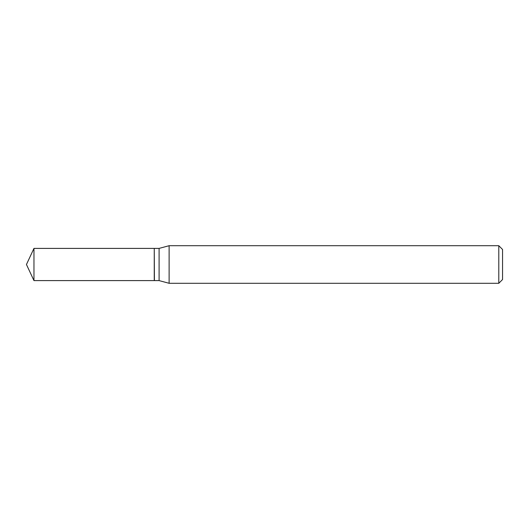 <?xml version="1.0" encoding="UTF-8"?>
<svg xmlns="http://www.w3.org/2000/svg" width="529" height="529" viewBox="0 0 529 529"><rect width="100%" height="100%" fill="white"/><g stroke="black" fill="none" stroke-linecap="round" stroke-linejoin="round"><path stroke-width="0.79" d="M33.962 248.399L33.962 280.601L154.25 280.601L154.25 248.399L33.962 248.399L26.45 264.5L33.962 280.601M154.25 248.557L154.408 280.601L159.09 280.601L169.121 283.293L498.794 283.293L498.794 245.707L169.121 245.707L169.121 283.293M498.794 245.707L502.55 249.47L502.55 279.53L498.794 283.293M154.408 248.399L159.09 248.399L159.09 280.601M159.09 248.399L169.121 245.707"/></g></svg>
